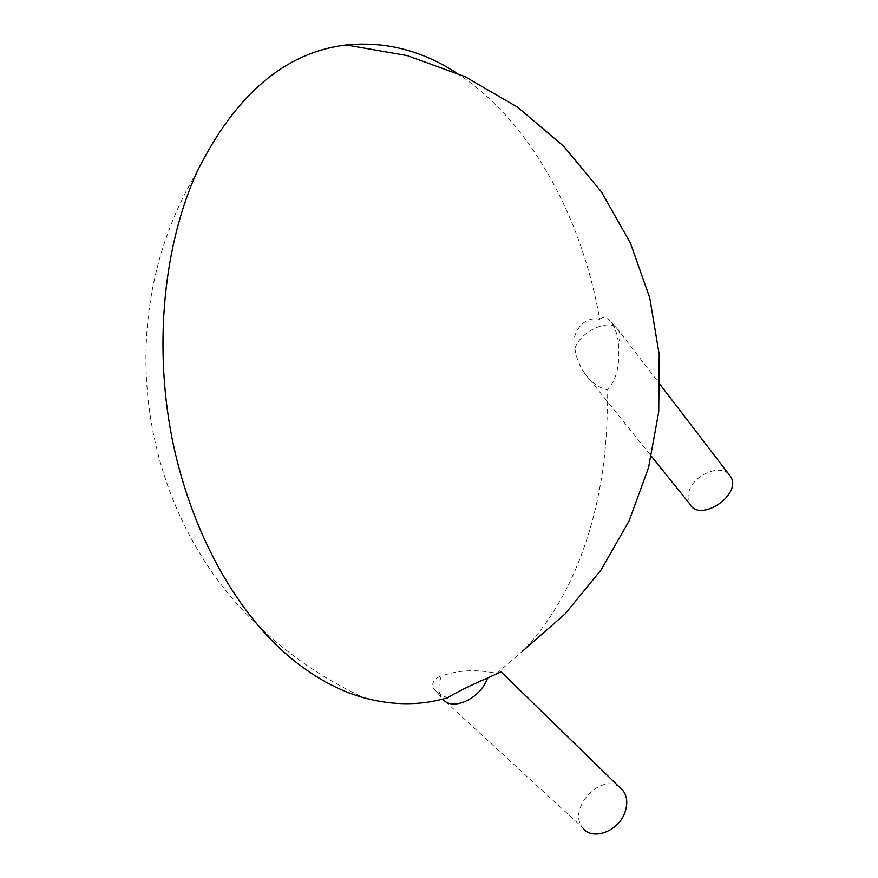 <?xml version="1.0" encoding="UTF-8"?>
<svg xmlns="http://www.w3.org/2000/svg" width="878" height="878" viewBox="0 0 878 878"><rect width="100%" height="100%" fill="white"/><g stroke="black" fill="none" stroke-linecap="round" stroke-linejoin="round"><path stroke-width="0.66" stroke-dasharray="4.39 3.29" d="M619.308 787.061C600.453 772.64 567.166 809.198 582.597 827.57L442.753 699.107M501.064 671.824L496.86 673.382C476.106 669.146 457.647 670.057 441.469 676.093C437.935 684.884 438.078 692.193 441.908 698.043L433.063 687.573C431.833 681.888 434.632 678.068 441.469 676.093M447.626 697.769C440.58 695.255 435.729 691.853 433.063 687.573M574.816 348.412C576.253 357.642 579.524 365.917 584.638 373.238C590.367 381.689 597.819 387.209 607.016 389.777C616.455 380.69 620.241 365.215 618.386 343.364C620.417 338.249 620.505 333.936 618.65 330.424C612.46 317.134 581.488 329.843 574.969 348.006L574.717 347.699C570.634 336.636 581.455 315.257 599.718 319.296C581.763 216.482 529.511 119.715 455.77 72.49M496.86 673.382L522.64 651.092C581.027 591.07 610.32 490.802 607.016 389.777M599.718 319.296C603.164 316.42 606.994 317.309 611.22 321.941C615.434 328.482 617.827 335.626 618.386 343.364M728.795 474.186C719.609 463.913 693.949 474.987 689.142 491.043C687.485 496.026 687.715 500.35 689.823 504.038M197.144 171.605C107.862 320.229 140.239 513.268 255.992 623.512C287.874 654.659 324.015 679.462 364.403 697.933M584.638 373.238L651.432 456.297M611.22 321.941L618.65 330.424L660.201 384.652"/><path stroke-width="1.32" d="M582.597 827.57C591.915 841.629 619.539 831.236 625.334 811.184C627.759 803.249 627.09 796.511 623.325 790.979L619.308 787.061M455.77 72.49C421.308 50.276 384.794 41.101 346.206 44.954C285.185 52.263 235.491 94.484 197.144 171.605C164.175 243.886 153.837 342.738 171.495 435.4C189.407 528.029 233.789 608.926 287.413 655.175C312.381 676.422 338.052 690.679 364.403 697.933C393.432 705.692 421.177 705.627 447.626 697.769C455.934 692.248 480.957 680.593 487.049 678.244L501.064 671.824L623.325 790.979M651.432 456.297L689.823 504.038C699.722 523.244 742.481 494.676 730.65 476.611L728.795 474.186M442.753 699.107C452.236 711.542 480.167 698.855 487.356 678.551L487.553 678.025M522.64 651.092L565.191 613.799L600.991 570.052L629.054 520.972L648.524 467.776L658.73 411.848L659.224 354.679L649.764 297.851L630.393 243.03L601.441 191.898L563.533 146.11L517.636 107.226L465.033 76.66L407.282 55.61L346.206 44.954M660.201 384.652L730.65 476.611"/></g></svg>
